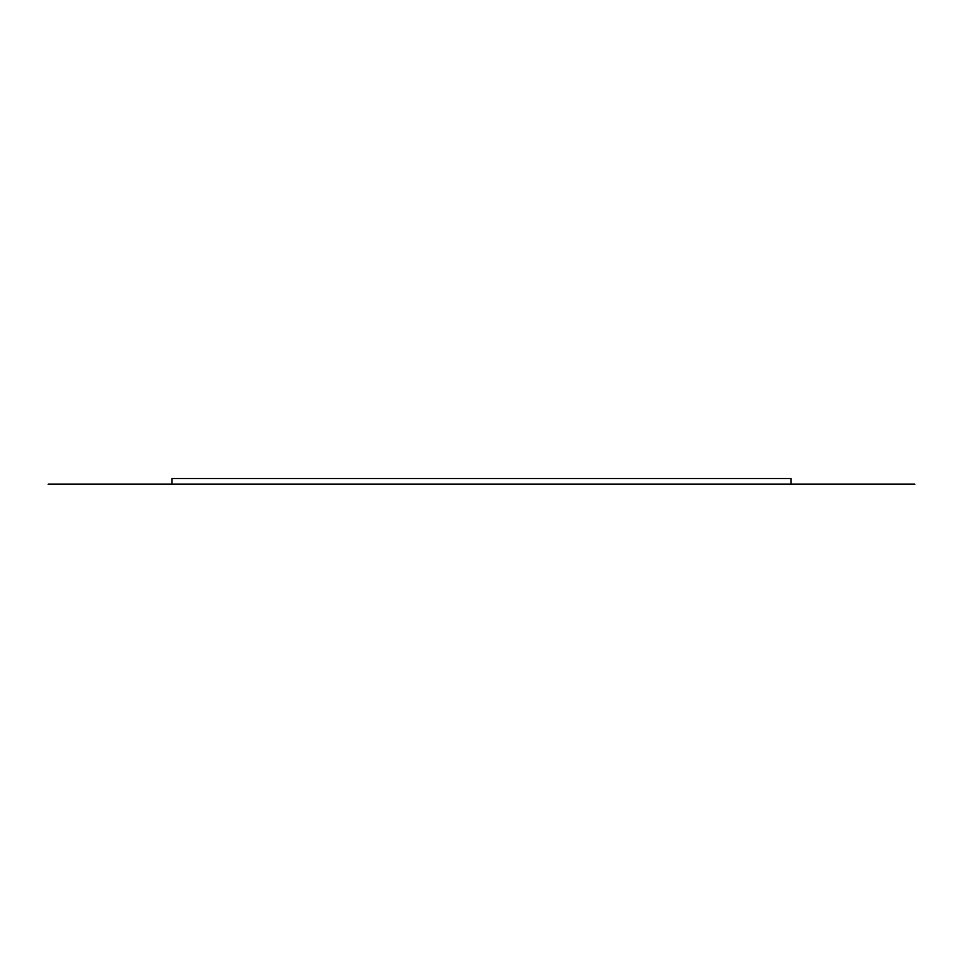 <?xml version="1.0" encoding="UTF-8"?>
<svg xmlns="http://www.w3.org/2000/svg" width="963" height="963" viewBox="0 0 963 963"><rect width="100%" height="100%" fill="white"/><g stroke="black" fill="none" stroke-linecap="round" stroke-linejoin="round"><path stroke-width="1.44" d="M484.606 484.184L437.708 484.184M48.15 484.184L791.032 484.184L171.968 484.184L171.968 478.551L791.032 478.551L791.032 484.184L914.85 484.184"/></g></svg>
